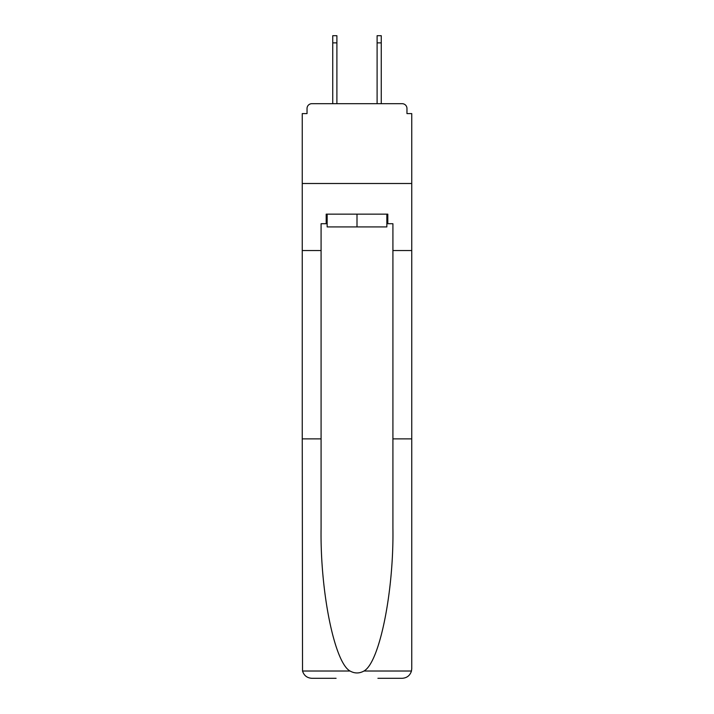 <?xml version="1.0" encoding="UTF-8"?>
<svg xmlns="http://www.w3.org/2000/svg" width="714" height="714" viewBox="0 0 714 714"><rect width="100%" height="100%" fill="white"/><g stroke="black" fill="none" stroke-linecap="round" stroke-linejoin="round"><path stroke-width="1.07" d="M392.914 438.878L411.746 438.878L411.746 668.723L411.746 113.588L406.962 113.588L406.962 108.483A4.793 4.793 0 0 0 402.169 103.691L311.831 103.691A4.793 4.793 0 0 0 307.038 108.483L307.038 113.588L302.254 113.588L302.254 183.498L411.746 183.498L302.254 183.498L302.254 250.543L321.086 250.543L321.086 528.181C320.095 591.611 334.509 662.681 350.047 671.017C354.679 673.597 359.312 673.597 363.953 671.017C379.491 662.681 393.905 591.611 392.914 528.181L392.914 223.723L387.809 223.723L387.809 214.146L326.191 214.146L326.191 223.723L327.155 223.723M402.169 103.691L381.901 103.691L402.169 103.691M332.099 103.691L311.831 103.691L332.099 103.691M406.962 113.588L406.962 108.483M307.038 108.483L307.038 113.588M386.845 214.146L386.845 226.918L327.155 226.918L327.155 214.146M357 214.146L357 226.918M321.086 438.878L302.254 438.878L302.531 671.017C303.986 675.551 307.082 677.979 311.831 678.3L336.089 678.3M377.911 678.3L402.169 678.3C406.918 677.979 410.014 675.551 411.469 671.017L411.746 668.723M302.254 438.878L302.254 250.543M411.746 250.543L392.914 250.543M326.191 223.723L321.086 223.723L321.086 250.543M386.845 223.723L387.809 223.723M336.892 42.885L332.742 42.885L332.742 35.7L336.892 35.7L336.892 103.691M332.742 42.885L332.742 103.691M381.258 35.7L381.258 42.885L377.108 42.885L377.108 35.7L381.258 35.7M377.108 103.691L377.108 42.885M381.258 103.691L381.258 42.885M302.531 671.017L350.047 671.017M363.953 671.017L411.469 671.017"/></g></svg>

